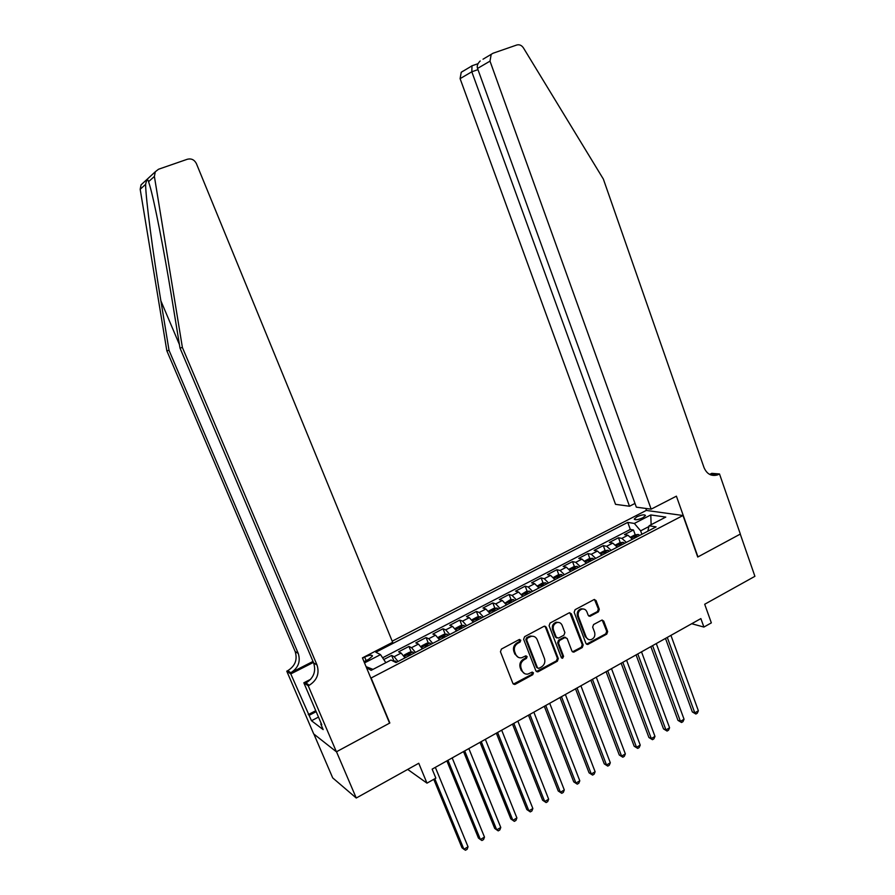 <?xml version="1.0" encoding="UTF-8"?>
<svg xmlns="http://www.w3.org/2000/svg" width="895" height="895" viewBox="0 0 895 895"><rect width="100%" height="100%" fill="white"/><g stroke="black" fill="none" stroke-linecap="round" stroke-linejoin="round"><path stroke-width="1.34" d="M520.756 640.216L519.122 639.601L501.435 649.054L500.45 651.728L512.913 683.444L515.263 684.283L532.771 674.696L533.442 672.839L532.178 672.123L527.905 674.08C525.22 674.427 523.284 673.32 522.109 670.758L521.08 668.129C520.073 664.56 521.103 661.729 524.179 659.649L526.439 658.429L527.11 656.572L525.812 655.845L521.695 657.758C518.932 658.172 516.952 657.053 515.733 654.424L514.703 651.784C513.685 648.181 514.714 645.351 517.802 643.292L520.073 642.073L520.756 640.216M518.272 657.322L514.871 654.077L513.842 651.437C512.824 647.846 513.853 645.026 516.941 642.957L519.212 641.749L519.603 639.455M513.372 684.116L531.887 674.315L532.335 672.1M524.537 673.577L521.248 670.4L520.219 667.771C519.212 664.191 520.241 661.371 523.306 659.302L525.566 658.071L525.991 655.822M636.837 516.829L634.231 519.055C635.17 520.275 638.057 519.838 642.912 517.735L645.496 515.52C644.545 514.301 641.659 514.737 636.837 516.829M598.397 611.856L599.314 609.282L596.048 600.545L594.179 599.516L575.093 609.674L574.154 612.269L585.956 643.46L587.724 644.49L606.732 634.141L607.66 631.579L603.733 621.096L601.932 620.067L593.586 624.531L592.658 627.115L594.616 632.329C595.432 635.965 594.202 638.415 590.935 639.69C588.72 640.026 587.131 639.108 586.158 636.938L578.405 616.42C577.577 612.874 578.752 610.424 581.929 609.092C584.234 608.678 585.889 609.596 586.907 611.856L588.194 615.279L590.029 616.308L598.397 611.856L597.435 611.576L598.363 609.003L594.481 599.46M371.291 678.399L389.84 723.003L336.498 751.755L356.255 798.027L418.759 763.267L426.982 783.147L435.865 778.147L432.151 769.141L700.875 618.59L703.906 627.059L711.346 622.875L704.701 604.248L754.91 576.324L740.266 534.102L697.731 557.026L682.997 515.509L370.843 678.141M546.252 627.205L543.959 626.321L524.615 636.669L523.642 639.31L535.892 670.858L538.208 671.709L557.361 661.215L558.301 658.597L546.252 627.205L544.775 626.12M550.056 623.054L569.086 612.885L571.357 613.769L583.182 644.982L582.242 647.566L573.729 652.153L571.95 651.124L567.128 638.471L564.857 637.609L559.464 640.529L558.525 643.136L563.57 656.337L562.575 658.295L561.322 657.568L549.105 625.683L550.056 623.054M356.255 798.027L332.705 777.9L313.876 734.045M635.249 534.863L633.47 529.963L624.475 534.628L627.91 535.232L621.868 538.376L626.377 542.37M620.269 542.694L618.456 537.75L609.372 542.459L612.751 543.108L606.653 546.274L611.128 550.336M605.132 550.604L603.297 545.614L594.123 550.369L597.446 551.063L591.282 554.262L595.723 558.368M589.861 558.592L587.981 553.558L578.718 558.368L581.985 559.095L575.765 562.328L580.161 566.49M574.422 566.658L572.52 561.59L563.168 566.434L566.367 567.206L560.08 570.473L564.443 574.691M558.838 574.814L556.903 569.69L547.449 574.59L550.604 575.407L544.25 578.707L548.557 582.969M543.097 583.048L541.128 577.879L531.585 582.824L534.662 583.685L528.251 587.019L532.514 591.338M527.2 591.371L525.186 586.147L515.554 591.147L518.574 592.043L512.085 595.41L516.314 599.795M511.134 599.773L509.087 594.493L499.354 599.549L502.308 600.489L495.763 603.901L499.936 608.343M494.913 608.264L492.832 602.928L482.987 608.041L485.884 609.025L479.261 612.471L483.401 616.968M478.523 616.845L476.397 611.453L466.463 616.61L469.282 617.651L462.592 621.13L466.675 625.694M461.965 625.515L459.795 620.067L449.76 625.281L452.512 626.366L445.755 629.879L449.793 634.499M445.229 634.275L443.025 628.771L432.878 634.04L435.563 635.181L428.727 638.728L432.721 643.404M428.325 643.136L426.076 637.564L415.828 642.89L418.435 644.076L411.532 647.667L415.47 652.41M411.252 652.086L408.948 646.447L398.588 651.828L401.128 653.07L405.032 657.847M558.916 622.472L556.198 622.226M363.996 661.685L368.706 659.279L372.499 656.013C371.895 654.659 369.277 655.017 364.668 657.098L362.542 658.194M392.2 641.167L646.257 510.43L682.997 515.509M633.47 529.963L630.315 529.437L627.753 522.389L375.844 652.22L380.52 654.625L385.857 662.692M627.753 522.389L634.354 523.441L650.788 514.938L665.779 517.086L649.099 525.768L656.091 526.875L395.982 662.568L391.003 660.007L371.145 670.344L366.536 667.771M364.511 662.904L380.52 654.625M393.99 661.125L391.641 655.431L394.158 656.695L398.029 661.506M408.948 646.447L411.532 647.667M426.076 637.564L428.727 638.728M443.025 628.771L445.755 629.879M459.795 620.067L462.592 621.13M476.397 611.453L479.261 612.471M492.832 602.928L495.763 603.901M509.087 594.493L512.085 595.41M525.186 586.147L528.251 587.019M541.128 577.879L544.25 578.707M556.903 569.69L560.08 570.473M572.52 561.59L575.765 562.328M587.981 553.558L591.282 554.262M603.297 545.614L606.653 546.274M618.456 537.75L621.868 538.376M630.315 529.437L382.612 657.78M391.641 655.431L383.765 659.525M648.92 526.54L640.641 530.847L641.883 534.281M691.712 623.725L703.906 627.059M407.706 769.42L426.982 783.147M422.395 648.797L418.435 644.076M439.568 639.835L435.563 635.181M456.562 630.964L452.512 626.366M473.388 622.193L469.282 617.651M490.035 613.5L485.884 609.025M506.503 604.908L502.308 600.489M522.814 596.406L518.574 592.043M538.868 587.847L534.662 583.685M554.934 579.647L550.604 575.407M570.741 571.402L566.367 567.206M586.404 563.235L581.985 559.095M601.899 555.146L597.446 551.063M617.248 547.136L612.751 543.108M649.099 525.768L647.835 531.183M632.441 539.215L627.91 535.232M640.641 530.847L634.354 523.441M372.991 669.382L366.077 666.674M650.788 514.938L651.124 524.716M536.385 671.552L556.455 660.857L557.395 658.25L545.357 626.903M527.379 638.157L526.707 640.014L537.447 667.692L538.7 668.42L541.419 666.988C544.451 664.929 545.469 662.121 544.473 658.575L537.19 639.69C535.948 637.005 533.935 635.897 531.127 636.356L527.379 638.157L526.506 637.833L525.835 639.69L526.707 640.014M537.671 668.073L536.553 667.334L525.835 639.69M533.599 636.379L530.254 636.043L528.889 636.558L529.762 636.882M526.506 637.833L528.889 636.558M572.464 651.851L581.314 647.242L582.242 644.657L569.824 612.683M565.662 637.397L563.939 637.285L558.558 640.205L557.619 642.811L562.664 655.99L563.57 656.337M561.568 657.959L562.664 655.99M562.105 625.292C561.075 623.032 559.397 622.115 557.082 622.517C553.826 623.86 552.618 626.332 553.468 629.935L556.254 637.218L558.536 638.09L563.928 635.17L564.879 632.564L562.105 625.292M557.082 622.517L556.164 622.215C552.92 623.558 551.723 626.03 552.562 629.621L553.468 629.935M556.813 637.978L555.347 636.904L552.562 629.621M588.787 616.062L597.435 611.576M583.618 609.014L580.989 608.813C577.823 610.144 576.649 612.583 577.476 616.129L578.405 616.42M588.328 639.399L585.229 636.625L577.476 616.129M586.482 644.199L605.781 633.839L606.698 631.266L602.201 620.022M393.274 661.17L395.366 661.036L396.608 662.244M433.762 779.321L461.988 847.766L463.901 849.254L468.04 846.804L435.339 767.351M434.813 778.728L463.901 849.254L465.467 850.25L467.112 849.277L468.04 846.804M182.401 347.517L179.984 348.021L171.538 296.502C164.154 250.947 154.13 199.798 149.61 185.041L148.57 181.685C147.686 178.541 146.702 179.436 145.605 184.37C145.74 198.724 152.967 253.486 160.876 300.832L169.032 350.337L298.236 653.417C300.765 661.55 298.292 667.983 290.808 672.727L287.776 670.668L286.769 671.183L313.709 733.922L336.408 751.8L389.571 723.149L362.419 657.881L392.659 642.297L196.385 163.584C194.383 159.757 191.396 158.303 187.413 159.232L158.516 169.244L155.316 171.75L154.387 176.438L182.401 347.517L317.02 665.007C319.649 673.51 317.065 680.256 309.278 685.246L308.227 685.783L336.408 751.8M169.032 350.337L166.839 350.795L295.149 651.515C297.655 659.581 295.205 665.969 287.776 670.668M309.278 685.246L305.945 682.986C313.686 678.041 316.248 671.351 313.63 662.915L179.984 348.021M145.605 184.37L140.179 189.27L166.839 350.795M308.227 685.783L303.83 682.795L321.775 724.782L320.79 724.044L321.339 723.753M318.486 717.074L311.505 720.743L323.162 729.604L320.79 724.044M311.505 720.743L290.786 673.924L286.769 671.183M303.83 682.795L310.688 679.271M313.004 661.439L290.808 672.727M313.418 662.412L290.786 673.924M140.179 189.27L141.063 184.851L143.234 182.848M308.249 714.624L315.756 710.686M316.17 711.659L309.178 715.318M651.157 509.165L490.001 61.14L477.538 68.434L636.345 507.163L651.157 509.165L676.407 496.166L697.955 556.903L740.344 534.058L719.502 473.97L711.76 473.343L709.668 474.417M483.02 59.215L493.067 53.23L516.762 45.007C519.402 44.314 521.617 45.265 523.407 47.86L603.375 179.112L704.007 467.559C706.837 474.048 711.312 476.509 717.421 474.943L719.502 473.97M646.526 510.474L645.798 508.438M629.509 506.234L471.81 71.79L460.097 78.648L615.536 504.344L629.509 506.234L635.002 503.437M710.843 474.932L711.738 474.473M460.097 78.648L461.227 72.282L463.028 71.13M491.187 54.427L490.001 61.14M710.462 474.786L712.834 473.914L718.685 474.395M472.001 65.782L471.81 71.79L477.975 69.631M480.212 60.972C477.617 63.5 476.733 65.984 477.538 68.434M404.283 656.617L405.334 657.691M404.115 656.359L404.417 654.905L409.608 652.198L412.763 651.974L414.027 653.16M446.873 760.895L478.445 838.067L480.391 839.51L484.486 837.093L452.188 757.92M410.727 654.883L410.089 654.167L407.885 655.006L408.646 655.968M447.992 760.269L480.391 839.51L481.924 840.517L483.557 839.555L484.486 837.093M421.724 647.7L422.664 648.651M421.433 647.253L421.657 645.921L426.792 643.248L429.969 643.013L431.256 644.165M463.532 751.565L494.722 828.457L496.725 829.866L500.775 827.472L468.857 748.578M428 645.866L427.351 645.172L425.147 645.989L425.93 646.951M464.706 750.905L496.725 829.866L498.213 830.884L499.835 829.933L500.775 827.472M438.975 638.873L439.803 639.712M438.55 638.224L438.718 637.039L443.808 634.398L446.997 634.141L448.305 635.271M480.022 742.324L510.844 818.947L512.88 820.323L516.896 817.952L485.358 739.337M445.083 636.96L444.423 636.267L442.242 637.072L443.036 638.023M481.253 741.631L512.88 820.323L514.345 821.353L510.844 818.947M516.896 817.952L515.945 820.402L514.345 821.353M456.058 630.136L456.763 630.863M455.488 629.297L455.6 628.245L460.634 625.627L463.845 625.359L465.176 626.466M496.345 733.184L526.808 809.539L528.889 810.87L532.861 808.521L501.692 730.186M461.988 628.133L461.328 627.462L459.157 628.245L459.963 629.185M497.62 732.457L528.889 810.87L530.31 811.91L526.808 809.539M532.861 808.521L531.898 810.971L530.31 811.91M472.963 621.51L473.556 622.103M472.247 620.459L472.314 619.553L477.292 616.957L480.525 616.666L481.879 617.763M512.499 724.133L542.605 800.219L544.719 801.517L548.657 799.19L517.858 721.124M478.724 619.407L478.042 618.736L475.894 619.519L476.722 620.448M513.831 723.384L544.719 801.517L546.118 802.569L542.605 800.219M548.657 799.19L547.684 801.64L546.118 802.569M488.827 611.699L488.849 610.938L493.772 608.376L497.027 608.063L498.403 609.137M528.486 715.172L558.245 791.001L560.404 792.254L564.297 789.949L533.856 712.163M495.282 610.77L494.599 610.11L492.463 610.871L493.302 611.8M529.874 714.389L560.404 792.254L561.758 793.317L558.245 791.001M564.297 789.949L563.313 792.399L561.758 793.317M505.216 603.017L510.094 599.874L513.361 599.549L514.759 600.601M544.317 706.3L573.729 781.861L575.932 783.08L579.792 780.809L549.698 703.28M511.671 602.223L510.978 601.574L508.852 602.324L509.714 603.241M545.76 705.495L575.932 783.08L577.253 784.154L573.729 781.861M579.792 780.809L578.796 783.248L577.253 784.154M521.438 594.425L526.249 591.472L529.538 591.125L530.948 592.154M559.99 697.518L589.067 772.821L591.304 774.007L595.119 771.747L565.383 694.498M527.893 593.754L527.189 593.116L525.085 593.855L525.947 594.772M561.478 696.69L591.304 774.007L592.591 775.092L589.067 772.821M595.119 771.747L594.123 774.186L592.591 775.092M537.47 585.912L542.236 583.137L545.536 582.779L546.979 583.797M565.293 637.441L564.443 637.139M575.519 688.826L604.248 763.86L606.53 765.012L610.312 762.786L580.911 685.805M543.947 585.375L543.243 584.748L541.139 585.475L542.023 586.382M577.051 687.964L606.53 765.012L607.783 766.109L604.248 763.86M610.312 762.786L609.294 765.214L607.783 766.109M553.345 577.476L558.055 574.903L561.389 574.523L562.843 575.519M590.879 680.211L619.284 755L621.6 756.118L625.348 753.903L596.294 677.191M559.845 577.085L559.129 576.469L557.037 577.185L557.943 578.081M592.456 679.327L621.6 756.118L622.819 757.215L619.284 755M625.348 753.903L624.318 756.331L622.819 757.215M569.075 569.164L573.729 566.748L577.074 566.356L578.55 567.329M606.094 671.697L634.175 746.217L636.524 747.303L640.238 745.11L611.509 668.654M575.574 568.884L574.847 568.269L572.778 568.974L573.695 569.858M607.716 670.78L636.524 747.303L637.721 748.41L634.175 746.217M640.238 745.11L639.198 747.538L637.721 748.41M584.726 561.02L589.234 558.67L592.602 558.256L594.09 559.218M621.164 663.251L648.92 737.514L651.303 738.565L654.983 736.395L626.59 660.219M591.147 560.751L590.42 560.147L588.362 560.841L589.29 561.724M622.831 662.322L651.303 738.565L652.466 739.695L648.92 737.514M654.983 736.395L653.932 738.822L652.466 739.695M600.221 552.953L604.595 550.671L607.974 550.246L609.484 551.186M636.076 654.894L663.519 728.899L665.947 729.928L669.583 727.78L641.514 651.851M606.575 552.707L605.837 552.114L603.789 552.797L604.729 553.669M637.788 653.932L665.947 729.928L667.077 731.058L663.519 728.899M669.583 727.78L668.531 730.197L667.077 731.058M615.559 544.965L619.81 542.75L623.2 542.314L624.721 543.243M650.855 646.615L677.985 720.374L680.446 721.359L684.048 719.233L656.292 643.572M621.846 544.742L621.096 544.16L619.06 544.831L620.011 545.693M652.612 645.631L680.446 721.359L681.543 722.5L677.985 720.374M684.048 719.233L682.986 721.65L681.543 722.5M630.74 537.056L634.857 534.908L638.269 534.46L639.813 535.367M665.488 638.426L692.316 711.928L694.8 712.879L698.368 710.775L670.926 635.372M636.96 536.855L636.211 536.284L634.186 536.944L635.148 537.794M667.278 637.408L694.8 712.879L695.874 714.031L692.316 711.928M698.368 710.775L697.306 713.192L695.874 714.031M401.128 653.07L394.158 656.695M366.122 660.611L364.668 657.098M516.941 642.957L517.802 643.292M513.842 651.437L514.703 651.784M514.871 654.077L515.733 654.424M525.566 658.071L526.439 658.429M523.306 659.302L524.179 659.649M520.219 667.771L521.08 668.129M521.248 670.4L522.109 670.758M531.887 674.315L532.771 674.696M514.401 683.903L515.263 684.283M519.212 641.749L520.073 642.073M557.395 658.25L558.301 658.597M556.455 660.857L557.361 661.215M537.324 671.34L538.208 671.709M536.553 667.334L537.447 667.692M570.428 613.489L571.357 613.769M582.242 644.657L583.182 644.982M581.314 647.242L582.242 647.566M573.281 651.638L574.21 651.974M563.939 637.285L564.857 637.609M558.558 640.205L559.464 640.529M557.619 642.811L558.525 643.136M555.347 636.904L556.254 637.218M589.481 615.872L590.431 616.152M585.229 636.625L586.158 636.938M602.782 620.806L603.733 621.096M606.698 631.266L607.66 631.579M605.781 633.839L606.732 634.141M587.243 643.986L588.183 644.31M595.097 600.276L596.048 600.545M598.363 609.003L599.314 609.282M395.288 661.047L394.158 661.629M160.876 300.832L179.414 344.53M298.236 653.417L295.149 651.515M313.63 662.915L317.02 665.007M154.387 176.438L148.57 181.685M412.684 651.985L404.16 656.427M410.447 655.028L410.089 654.167M429.891 643.013L421.511 647.376M427.698 646.022L427.351 645.172M446.918 634.141L438.684 638.426M444.77 637.117L444.423 636.267M463.767 625.359L455.678 629.577M461.663 628.312L461.328 627.462M480.447 616.666L472.504 620.806M478.377 619.586L478.042 618.736M496.949 608.074L489.14 612.135M494.924 610.949L494.599 610.11M513.283 599.56L505.619 603.554M511.302 602.413L510.978 601.574M529.448 591.125L521.919 595.063M527.513 593.956L527.189 593.116M545.458 582.79L538.052 586.65M543.556 585.587L543.243 584.748M561.299 574.534L554.027 578.327M559.442 577.297L559.129 576.469M576.984 566.356L569.835 570.081M575.161 569.097L574.847 568.269M592.512 558.267L585.487 561.926M590.722 560.975L590.42 560.147M607.884 550.257L600.992 553.848M606.139 552.931L605.837 552.114M623.11 542.325L616.331 545.861M621.399 544.977L621.096 544.16M638.18 534.472L631.523 537.94M636.502 537.089L636.211 536.284M513.864 684.093L514.726 684.485M536.81 671.53L537.694 671.899M530.254 636.043L531.127 636.356M572.811 651.817L573.729 652.153M561.657 657.948L562.575 658.295M589.089 616.017L590.029 616.308M580.989 608.813L581.929 609.092M586.784 644.165L587.724 644.49M155.316 171.75L141.063 184.851M711.57 474.462L717.421 474.943M461.227 72.282L471.497 66.152M478.019 63.69L471.721 65.883"/></g></svg>
